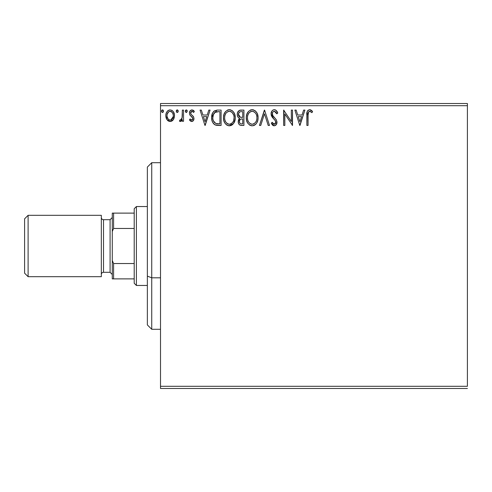 <?xml version="1.0" encoding="UTF-8"?>
<svg xmlns="http://www.w3.org/2000/svg" width="492" height="492" viewBox="0 0 492 492"><rect width="100%" height="100%" fill="white"/><g stroke="black" fill="none" stroke-linecap="round" stroke-linejoin="round"><path stroke-width="0.74" d="M160.509 105.706L467.4 105.706L467.4 386.294L160.509 386.294L160.509 105.706L160.509 388.483L467.4 388.483L160.509 388.483L160.509 386.294L467.4 386.294L467.4 105.706L160.509 105.706L160.509 103.517L160.509 105.706M173.332 119.642L174.211 117.748L174.414 114.667L173.424 111.862L172.046 110.429L170.146 109.894L168.246 110.429L166.874 111.862L166.068 113.689L165.835 116.192L166.45 118.738L167.569 120.399L169.199 121.376L171.099 121.376L172.723 120.392L173.332 119.642L174.475 115.669C174.506 112.484 173.061 110.559 170.146 109.894C167.231 110.565 165.792 112.484 165.822 115.669L166.966 119.654L170.146 121.499L173.332 119.642M182.347 110.091L183.528 110.091L182.347 110.091L182.077 118.092L181.425 119.574L180.656 120.103L179.955 119.925L179.395 121.118L180.995 121.321L182.347 119.654L182.347 121.303L183.528 121.303L183.528 110.091L183.528 121.303L183.528 110.091L182.347 110.091L182.163 117.711L180.484 120.122L179.955 119.925L179.395 121.118L180.293 121.499L182.347 119.654L182.347 121.303L183.528 121.303L182.347 121.303M191.708 121.499L193.417 120.522L193.928 118.117L193.294 116.383L190.89 114.144L190.699 112.447L192.052 111.272L193.67 112.453L194.346 111.413L193.325 110.337L191.917 109.894L190.035 110.983L189.426 113.135L189.955 115.103L192.698 118.086L192.704 119.132L192.126 119.974L191.154 120.005L190.121 118.941L189.426 119.907L190.398 120.97L191.708 121.499C193.227 121.186 193.977 120.202 193.953 118.56L193.571 116.832L190.89 114.144L190.607 113.074L192.052 111.272L193.67 112.453L194.346 111.413L191.917 109.894C190.244 110.251 189.414 111.327 189.426 113.135L189.814 114.87L192.489 117.6L192.772 118.615L191.634 120.122L190.121 118.941L189.426 119.907L191.708 121.499M217.193 110.097L214.309 110.903L212.624 112.982L211.726 116.223L211.997 120.528L212.852 122.699L214.887 124.759L216.917 125.337L221.099 125.435L221.099 110.091L217.532 110.091C213.442 110.651 211.48 113.142 211.658 117.57C211.48 120.718 212.636 123.154 215.127 124.882L221.099 125.435L221.099 110.091L221.099 125.435L218.774 125.435M240.459 110.11L243.921 110.091L239.684 110.276L237.728 112.139L237.242 114.052L237.464 116.001L238.085 117.213L239.653 118.369L238.294 120.712L238.417 123.098L239.081 124.415L240.287 125.245L243.921 125.435L243.921 110.091L243.921 125.435L243.921 110.091L240.852 110.091C238.454 110.46 237.249 111.912 237.23 114.445C237.218 116.284 238.023 117.588 239.653 118.369L238.214 121.635C238.233 124.052 239.413 125.319 241.75 125.435L243.921 125.435L241.75 125.435M260.748 125.435L259.462 125.435L264.382 110.091L259.462 125.435L260.748 125.435L264.481 113.793L268.208 125.435L269.493 125.435L264.579 110.091L269.493 125.435L264.579 110.091L259.462 125.435L260.748 125.435L264.481 113.793L268.208 125.435L269.493 125.435L268.208 125.435M291.332 110.091L291.332 121.506L283.656 110.091L283.656 125.435L284.837 125.435L284.837 113.99L292.512 125.435L292.512 110.091L291.332 110.091L292.512 110.091L291.332 110.091L291.332 121.506L283.656 110.091L283.656 125.435L284.837 125.435L284.837 113.99L292.512 125.435L292.512 110.091L292.26 125.435M308.053 115.226L308.668 111.789L310.095 111.333L311.977 112.65L312.58 111.469L311.313 110.257L309.677 109.698L308.097 110.251L307.174 111.672L306.873 125.435L308.053 125.435L308.053 115.226C307.697 113.351 308.244 112.028 309.689 111.272L311.977 112.65L312.58 111.469L309.677 109.698C307.334 110.497 306.399 112.287 306.873 115.073L306.873 125.435L308.053 125.435L308.109 113.455M303.619 110.091L304.905 110.091L299.985 125.435L304.905 110.091L303.619 110.091L302.045 115.011L297.734 115.011L296.159 110.091L294.874 110.091L299.788 125.435L304.905 110.091L303.619 110.091L302.045 115.011L297.734 115.011L296.159 110.091L294.874 110.091L299.788 125.435L294.874 110.091L296.159 110.091M274.308 109.698L272.925 110.085L271.892 111.1L271.067 113.849L271.83 116.579L275.077 120.331L275.748 121.776L275.409 123.621L274.585 124.218L273.226 123.836L272.187 122.287L271.264 123.234L272.402 124.962L274.228 125.829L276.313 124.63L276.935 121.641L276.123 119.538L272.636 115.38L272.427 112.822L273.115 111.77L274.395 111.272L275.92 112.201L276.799 113.83L277.759 113.049L276.073 110.362L274.308 109.698C272.168 110.165 271.092 111.549 271.067 113.849L273.62 118.8L275.077 120.331L275.791 122.311L274.241 124.255L272.187 122.287L271.264 123.234L274.228 125.829C276.08 125.429 276.99 124.236 276.971 122.25L276.363 119.913L272.636 115.38L272.248 113.873C272.279 112.391 272.992 111.524 274.395 111.272L276.799 113.83L277.759 113.049C277.242 111.174 276.092 110.06 274.308 109.698M258.085 117.699L257.304 113.664L255.815 111.364L253.521 109.888L250.803 109.894L248.522 111.401L246.873 114.15L246.301 117.078L246.603 120.528L247.704 123.074L249.616 125.066L251.56 125.786L253.614 125.614L255.471 124.513L256.707 122.982L257.753 120.435L258.085 117.699C258.14 113.326 256.166 110.663 252.162 109.698C248.165 110.694 246.203 113.388 246.283 117.772C246.203 122.194 248.196 124.882 252.255 125.829C256.227 124.784 258.171 122.071 258.085 117.699M235.262 117.699L234.487 113.664L232.993 111.364L230.705 109.888L227.98 109.894L225.699 111.401L224.057 114.15L223.479 117.078L223.786 120.528L224.881 123.074L226.8 125.066L228.743 125.786L230.797 125.614L232.648 124.513L233.891 122.982L234.936 120.435L235.262 117.699C235.317 113.326 233.343 110.663 229.346 109.698C225.348 110.694 223.386 113.388 223.46 117.772C223.386 122.194 225.373 124.882 229.438 125.829C233.411 124.784 235.348 122.071 235.262 117.699M208.799 110.091L210.084 110.091L205.164 125.435L210.084 110.091L208.799 110.091L207.224 115.011L202.913 115.011L201.333 110.091L200.053 110.091L204.967 125.435L210.084 110.091L208.799 110.091L207.224 115.011L202.913 115.011L201.333 110.091L200.053 110.091L204.967 125.435L200.053 110.091L201.333 110.091M187.261 111.174L186.702 110.017L185.539 110.331L185.312 111.395L185.853 112.33L186.708 112.33L187.261 111.174L186.277 112.453L187.261 111.174L186.277 109.894L185.293 111.174L186.394 112.44M178.215 111.174L177.341 109.907L176.634 110.153L176.259 110.952L176.487 112.022L177.12 112.44L177.969 112.016L178.215 111.174L177.231 109.894L176.247 111.174L177.231 112.453L178.215 111.174M163.461 111.174L162.588 109.907L161.88 110.153L161.505 110.952L161.733 112.022L162.366 112.44L163.215 112.016L163.461 111.174L162.477 109.894L161.493 111.174L162.477 112.453L163.461 111.174M467.4 103.517L160.509 103.517L467.4 103.517L467.4 105.706L467.4 103.517M308.053 125.435L306.873 125.435M306.873 115.073L306.873 114.562M306.977 112.68L307.026 112.342M307.18 111.659L307.371 111.192M307.629 110.755L309.462 109.71M310.126 109.734L310.538 109.851M312.58 111.469L311.977 112.65L311.079 111.893M310.864 111.745L310.47 111.493M310.464 111.493L309.394 111.309M309.124 111.413L308.668 111.789M308.263 112.533L308.183 112.859M308.164 112.969L308.121 113.326M299.892 121.733L298.238 116.586L301.541 116.586L299.892 121.733L298.238 116.586L301.541 116.586L299.892 121.733M284.837 125.435L283.656 125.435L283.927 110.091M274.628 109.716L274.948 109.771M275.206 109.857L275.538 109.999M275.981 110.288L277.759 113.049L276.799 113.83M276.793 113.818L276.412 112.988M274.85 111.346L273.933 111.327M273.503 111.506L273.122 111.77M272.58 112.465L272.427 112.822M272.291 113.338L272.832 115.718M272.476 115.023L272.636 115.38M273.903 117.102L273.318 116.401M274.05 117.262L274.591 117.828M275.003 118.246L275.403 118.677M276.959 122.563L276.32 124.624M273.706 125.767L273.232 125.595M272.802 125.331L272.402 124.968M271.264 123.234L272.187 122.287L272.365 122.619M272.556 122.939L272.974 123.56M273.035 123.633L274.241 124.255M274.905 124.095L275.674 123.105M275.711 122.975L275.791 122.311M275.606 121.26L275.379 120.78M275.225 120.546L274.364 119.556M273.128 118.283L273.62 118.8M273.115 118.271L272.217 117.176M271.504 115.934L271.27 115.263M271.258 115.22L271.129 114.63M271.067 113.849L271.08 113.486M271.578 111.623L271.892 111.106M271.904 111.081L272.543 110.368M272.925 110.085L273.583 109.796M277.759 113.049L277.224 111.887M276.971 122.25L276.959 121.942M258.005 119.082L257.906 119.747M257.101 122.262L257.587 121.032M257.082 122.299L256.707 122.982M256.32 123.566L255.889 124.089M254.856 124.993L254.499 125.22M254.505 125.214L253.626 125.614M252.255 125.829L251.904 125.817M251.541 125.78L249.616 125.066M250.004 125.294L249.635 125.079M246.283 117.772L246.357 116.389M246.363 116.37L246.424 115.897M247.236 113.301L248.522 111.395M250.293 110.085L251.455 109.747M252.162 109.698L252.513 109.71M252.87 109.747L253.515 109.888M254.917 110.571L255.803 111.352M257.298 113.658L257.587 114.396M257.919 115.725L258.005 116.303M257.906 119.759L258.066 118.388M246.301 118.467L246.357 119.156M251.535 111.327L251.929 111.278M256.486 120.478L256.744 119.47M255.434 122.483L255.182 122.791M253.589 123.966L252.205 124.255C248.983 123.443 247.402 121.284 247.464 117.772L247.525 118.88L247.464 117.772C247.384 114.23 248.964 112.065 252.205 111.272C255.391 112.065 256.959 114.212 256.904 117.705L256.842 116.598L256.904 117.705C256.978 121.223 255.41 123.406 252.205 124.255L252.482 124.242M248.226 121.37L248.78 122.293M247.71 119.937L247.525 118.88M248.275 121.456L247.722 119.974M251.652 124.212L249.672 123.258M251.111 124.082L251.48 124.181M250.588 111.641L251.105 111.438M247.722 115.54L248.571 113.511L249.721 112.194M248.891 113.049L248.165 114.279M247.525 116.659L247.722 115.565M256.227 114.329L256.553 115.177M254.284 111.905L255.778 113.504M252.753 111.309L253.294 111.432M252.851 124.193L253.306 124.07M256.074 121.462L256.277 121.02M256.892 118.258L256.842 118.812M241.369 125.429L241.012 125.398M239.622 124.925L239.985 125.134M239.075 124.408L238.688 123.787M238.417 123.111L238.263 122.379M238.546 119.827L238.718 119.464M238.749 119.408L239.266 118.707M239.1 118.086L238.608 117.748M238.085 117.213L237.833 116.838M237.808 116.795L237.587 116.327M237.267 115.06L237.23 114.445M237.439 112.883L237.55 112.557M237.9 111.819L238.116 111.493M238.134 111.463L238.392 111.149M239.315 110.436L239.659 110.288M240.065 110.171L239.684 110.276L240.065 110.171M238.651 115.7L238.411 114.445C238.522 112.563 239.512 111.635 241.387 111.666L242.74 111.666L242.74 117.373L240.268 117.188L242.144 117.373L240.268 117.188L238.429 114.113L238.472 115.122M239.912 123.271L239.419 122.047L239.616 120.374L240.533 119.236L242.138 118.941L241.221 119.009M239.444 120.989L239.395 121.604C239.456 119.82 240.373 118.929 242.138 118.941L242.74 118.941L242.74 123.861L241.517 123.861C240.102 123.8 239.401 123.049 239.395 121.604L239.875 123.221M240.859 123.8L240.403 123.646M239.85 117.022L238.897 116.155M238.479 113.775L239.604 112.004M239.217 112.311L238.848 112.791M238.669 113.148L238.503 113.646M239.506 122.483L239.419 122.047M239.395 121.604L239.407 121.29M239.616 120.374L240.102 119.574M242.138 118.941L242.74 118.941L242.74 123.861L241.517 123.861M235.182 119.076L233.509 123.56L229.088 125.817M227.181 125.294L226.812 125.079M225.73 124.169L224.893 123.092M224.875 123.068L224.235 121.85M224.106 121.536L223.786 120.54M223.54 116.37L223.608 115.897M223.786 115.011L224.051 114.156M224.875 112.477L225.687 111.407M227.47 110.085L228.632 109.747M229.346 109.698L229.69 109.71M230.047 109.747L230.693 109.888M232.101 110.571L232.98 111.352M233.848 112.465L234.764 114.396M235.096 115.725L235.182 116.303M231.677 125.22L232.027 124.999M234.266 122.287L234.579 121.561M228.718 111.327L229.106 111.278M232.292 112.631L230.994 111.635L232.292 112.631L233.731 115.177M233.663 120.478L234.081 117.705C234.155 121.223 232.587 123.406 229.383 124.255L228.829 124.212L229.383 124.255C226.166 123.443 224.586 121.284 224.641 117.772C224.567 114.23 226.148 112.065 229.383 111.272C232.575 112.065 234.143 114.212 234.081 117.705L233.921 119.47M232.618 122.483L230.994 123.861L229.659 124.242M225.41 121.37L225.963 122.293M224.641 117.772L224.703 116.659L224.641 117.772M224.893 119.937L224.703 118.88M225.453 121.456L224.899 119.974M226.24 122.643L226.855 123.258L226.24 122.643M228.829 124.212L227.568 123.763M228.294 124.082L228.663 124.181M227.765 111.641L228.288 111.438M224.905 115.54L225.754 113.511L226.898 112.194M226.068 113.049L225.342 114.279M234.081 117.705L234.026 116.598L234.081 117.705M233.411 114.329L232.962 113.504M229.936 111.309L230.471 111.432M230.028 124.193L230.49 124.07M230.773 123.966L232.359 122.791M233.257 121.462L233.46 121.02M216.929 125.343L216.08 125.202M216.013 125.183L215.576 125.06M215.342 124.974L214.887 124.759M214.635 124.617L214.223 124.322M213.749 123.892L212.852 122.699M212.378 121.721L212.218 121.284M212.187 121.204L211.997 120.534M211.984 120.497L211.824 119.722M211.738 119.101L211.695 118.652M211.677 116.868L216.861 110.116M213.786 111.333L212.624 112.982M213.842 121.733L213.448 120.964L215.748 123.43C213.657 122.108 212.685 120.153 212.839 117.576L212.87 118.437L212.839 117.576C212.685 115.171 213.571 113.332 215.496 112.053L214.801 112.465L218.651 111.666L216.259 111.832L219.918 111.666L219.918 123.861L215.748 123.43L214.082 122.096L213.128 120.023L213.448 120.964M213.756 113.652L214.801 112.465M213.965 113.338L214.371 112.846M216.572 123.67L216.154 123.572M218.288 123.849L217.427 123.787M213.454 114.249L212.839 117.576L213.553 114.033M205.072 121.733L203.417 116.586L206.72 116.586L205.072 121.733L203.417 116.586L206.72 116.586L205.072 121.733M191.339 121.462L191.013 121.352M190.183 120.786L189.875 120.466M189.426 119.907L190.121 118.941L190.41 119.347M191.382 120.091L191.892 120.091M192.489 119.599L192.649 119.292M192.71 119.107L192.723 118.172M192.624 117.877L192.126 117.133M191.954 116.967L191.308 116.444M189.758 111.475L190.035 110.983M193.048 110.171L193.86 110.774M194.346 111.413L193.67 112.453L193.362 112.028L193.67 112.453M192.753 111.481L191.437 111.438M191.431 111.444L190.699 112.44M190.681 112.508L190.625 113.357M190.607 113.074L191.154 114.482M191.794 115.036L192.144 115.3M193.83 119.581L193.694 119.999M193.092 120.927L192.397 121.383M193.897 110.817L193.325 110.337M185.355 110.731L185.675 110.159M186.978 110.276L187.188 110.675M181.566 120.872L181.185 121.21M180.988 121.327L180.656 121.456M180.293 121.499L179.395 121.118L179.955 119.925L180.816 120.06M179.955 119.925L180.484 120.122L179.955 119.925M181.105 119.888L181.425 119.574M181.665 119.212L182.274 116.752M182.298 116.266L182.329 115.263M182.323 115.786L182.347 113.861M182.077 118.092L181.972 118.474M178.153 111.641L177.661 112.33M176.493 110.331L177.12 109.907M177.452 109.925L178.159 110.731M177.932 110.276L178.141 110.675M172.729 120.386L171.991 120.983M170.386 121.493L169.906 121.493M168.295 120.983L167.926 120.718M166.966 119.654L166.69 119.205M166.474 118.787L166.118 117.846M166.093 117.766L165.884 116.709M166.068 113.683L166.228 113.191M166.437 112.656L166.874 111.862M167.465 111.087L167.969 110.62M169.156 110.023L169.623 109.931M171.696 110.233L172.95 111.217M173.43 111.868L173.793 112.527M173.983 112.957L174.23 113.683M174.475 115.669L174.457 116.198M173.811 118.812L173.645 119.132M170.146 111.272L169.408 111.383L170.146 111.272C172.298 111.825 173.35 113.283 173.295 115.657C173.35 118.043 172.298 119.531 170.146 120.122L170.146 120.122C168 119.525 166.954 118.037 167.003 115.657L167.175 114.175L167.003 115.657C166.948 113.283 167.993 111.819 170.146 111.272L172.354 112.484M172.557 112.797L173.252 114.913M173.252 116.413L172.551 118.541L171.56 119.661L170.146 120.122L170.89 120.005M169.771 120.091L168.19 119.144L167.04 116.407M171.849 111.936L171.364 111.592M170.761 120.048L173.215 116.69M163.399 111.641L162.907 112.33M161.739 110.331L162.249 109.925M163.172 110.276L163.442 110.952M163.215 110.331L162.901 110.017M256.646 115.522L256.842 116.604M256.301 120.964L255.797 121.961M254.29 123.572L253.81 123.861M241.67 117.36L241.197 117.342M240.963 117.317L240.496 117.25M238.878 116.137L238.669 115.743M238.411 114.445L238.429 114.113M241.387 111.666L242.74 111.666L242.74 117.373L242.144 117.373M224.703 116.659L224.899 115.565M233.829 115.522L234.026 116.604M233.479 120.964L232.98 121.961M227.298 123.597L226.855 123.258M218.651 111.666L219.918 111.666L219.918 123.861L219.143 123.861M213.128 120.023L212.975 119.298M215.68 111.985L216.259 111.832M167.003 115.657L167.046 114.913M167.175 114.175L168.744 111.709M170.884 111.383L171.554 111.709M173.123 117.151L172.551 118.541M169.408 120.005L168.738 119.661M151.739 277.808L151.739 162.698L151.739 277.808L160.509 277.808L151.739 277.808L151.739 329.302L151.739 277.808L147.354 276.135L151.739 277.808M147.354 167.083L147.354 276.135L147.354 167.083L151.739 162.698L160.509 162.698M147.354 324.917L147.354 276.135L147.354 324.917L151.739 329.302L160.509 329.302M134.205 263.534L134.205 283.263L136.395 285.458L136.395 206.542L134.205 208.737L134.205 263.534L134.205 208.737L136.395 206.542L136.395 285.458L147.354 285.458L136.395 285.458L134.205 283.263L134.205 263.534L113.597 263.534L112.281 260.532L112.281 231.468L113.597 228.466L134.205 228.466L113.597 228.466L113.597 213.116L112.281 213.116L112.281 231.468L112.281 213.116L113.597 213.116L113.597 228.466L112.281 231.468L112.281 278.884L134.205 278.884L113.597 278.884L113.597 263.534L113.597 278.884L112.281 278.884L112.281 260.532L113.597 263.534L134.205 263.534M147.354 206.542L136.395 206.542L147.354 206.542M134.205 213.116L113.597 213.116L134.205 213.116M28.106 215.312L24.6 218.817L24.6 273.183L28.106 276.688L28.106 215.312L28.106 276.688L101.321 276.688L101.321 215.312L28.106 215.312L101.321 215.312L101.321 276.688L28.106 276.688L24.6 273.183L24.6 218.817L28.106 215.312M112.281 217.501L110.091 219.696L110.091 272.304L112.281 274.499L110.091 272.304L110.091 219.696L103.517 219.696A2.189 2.189 0 0 1 101.321 217.501A2.189 2.189 0 0 0 103.517 219.696L103.517 272.304L110.091 272.304L103.517 272.304A2.189 2.189 0 0 0 101.321 274.499A2.189 2.189 0 0 1 103.517 272.304L103.517 219.696L110.091 219.696L112.281 217.501"/></g></svg>
